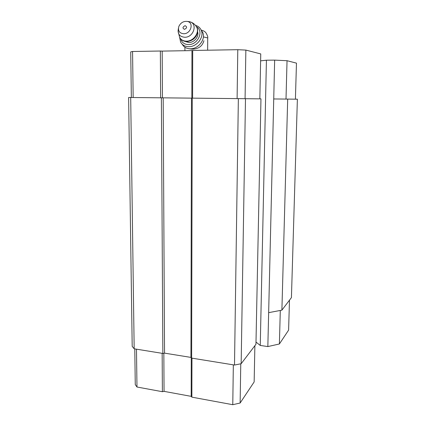 <?xml version="1.0" encoding="UTF-8"?>
<svg xmlns="http://www.w3.org/2000/svg" width="426" height="426" viewBox="0 0 426 426"><rect width="100%" height="100%" fill="white"/><g stroke="black" fill="none" stroke-linecap="round" stroke-linejoin="round"><path stroke-width="0.64" d="M188.356 48.628L191.956 49.155C198.394 49.096 202.387 46.274 203.932 40.694M297.38 99.189L291.427 297.614L281.895 310.149L268.652 312.652L273.732 98.954L297.38 99.189L273.732 98.954L274.653 60.119L266.426 60.21L260.611 60.843M260.962 98.859L255.951 344.267L241.159 363.724L234.502 365.045L191.631 358.101L190.933 357.403L164.537 353.138L162.849 353.442L134.174 348.798L132.198 346.37L128.62 97.479L260.962 98.859L128.62 97.479M281.895 310.149L287.688 99.098M289.483 300.17L288.599 330.134L279.392 343.979L267.842 346.578L260.254 345.449L266.426 60.21M267.842 346.578L268.652 312.652M260.254 345.449L255.999 342.051M241.159 363.724L245.488 98.72M234.502 365.045L238.358 98.651M191.631 358.101L192.243 98.156M190.933 357.403L191.492 98.15M164.537 353.138L163.19 97.847M162.849 353.442L161.374 97.831M134.174 348.798L130.697 97.501M279.392 343.979L280.297 310.447M240.77 363.804L240.131 403.017L254.152 381.936L254.881 345.678M240.131 403.017L232.772 404.7L233.336 364.853M232.772 404.7L191.865 397.149L191.961 358.154M191.865 397.149L191.178 396.356L191.263 357.733M191.178 396.356L164.053 391.361L163.84 353.26M164.053 391.361L162.386 391.702L162.157 353.33M162.386 391.702L136.98 387.01L136.48 349.171M136.98 387.01L135.266 384.625L134.781 348.894M286.006 99.082L287.039 60.705L296.469 63.133L295.41 99.167M287.039 60.705L274.653 60.119M245.072 98.715L245.861 50.087L260.755 53.926L259.849 98.848M245.861 50.087L237.793 49.693L237.101 98.635M237.793 49.693L192.712 50.465L192.595 98.161M192.712 50.465L191.956 50.593L191.844 98.15M191.956 50.593L162.184 51.104L162.444 97.836M162.184 51.104L160.357 51.019L160.634 97.82M160.357 51.019L132.561 51.493L133.168 97.527M132.561 51.493L130.729 51.887L131.346 97.506M184.49 29.346C182.333 28.196 182.541 26.976 185.108 25.688C187.27 26.833 187.062 28.052 184.49 29.346M183.744 33.755C179.394 33.276 177.759 30.832 178.845 26.428C180.688 22.684 183.531 21.023 187.365 21.438C194.203 22.589 190.912 33.888 183.744 33.755M197.611 31.758C199.261 36.375 194.229 42.621 188.926 42.541L184.9 41.359M196.583 26.843C204.139 30.997 197.941 44.858 188.585 44.592C184.415 44.474 181.774 42.557 180.667 38.857M195.475 25.358C198.165 26.103 200.071 27.695 201.194 30.139C204.507 36.806 197.046 46.871 188.91 46.7C185.065 46.658 182.296 45.119 180.597 42.083L179.628 37.334M201.141 30.022L202.669 32.349C205.966 38.979 198.559 48.979 190.465 48.798C186.684 48.756 183.941 47.249 182.237 44.272M207.718 37.935L203.383 36.908M187.871 21.497L189.362 21.673C198.031 23.126 193.878 37.461 184.783 37.275C179.495 36.742 177.37 33.808 178.403 28.473M195.486 25.368L196.785 27.323C199.576 32.861 193.356 41.29 186.556 41.173C183.334 41.146 181.023 39.858 179.612 37.307L178.02 30.944M195.875 25.869L196.972 27.594C199.757 33.132 193.542 41.551 186.753 41.434C183.973 41.434 181.838 40.438 180.336 38.441M201.184 30.113C203.074 30.581 204.374 31.199 205.076 31.961C205.795 31.955 208.314 36.945 207.718 37.754L207.638 50.209M184.921 47.249L184.921 50.715M187.365 21.438L189.362 21.673C192.632 22.408 195.108 24.293 196.785 27.323L196.972 27.594C197.93 29.863 197.861 32.27 196.775 34.825C196.285 36.077 195.246 37.435 193.66 38.899C191.599 40.497 189.352 41.381 186.934 41.54C184.596 41.562 182.658 40.837 181.125 39.357M201.194 30.139L202.669 32.349"/></g></svg>
